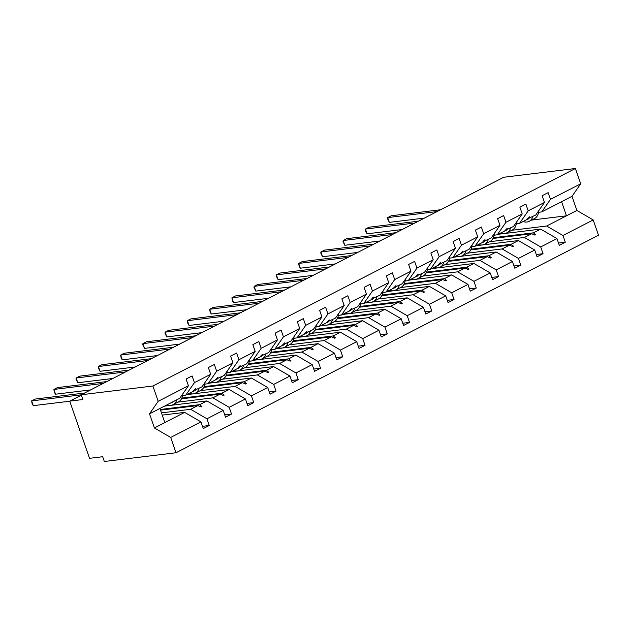 <?xml version="1.0" encoding="UTF-8"?>
<svg xmlns="http://www.w3.org/2000/svg" width="630" height="630" viewBox="0 0 630 630"><rect width="100%" height="100%" fill="white"/><g stroke="black" fill="none" stroke-linecap="round" stroke-linejoin="round"><path stroke-width="0.94" d="M162.217 415.123L184.637 412.39L200.939 421.872L170.698 437.44L175.998 452.742L104.328 461.499L102.674 456.726L89.523 458.333L69.717 401.137L82.869 399.53L81.215 394.766L152.893 386.009L158.193 401.31L188.425 385.741L186.102 379.024L192.095 375.937L194.418 382.662L210.68 374.291L208.357 367.566L214.342 364.479L216.673 371.204L207.994 383.741L204.813 384.127M175.998 452.742L598.5 235.234L593.2 219.933L562.96 235.502L565.291 242.219L558.519 243.046M498.33 234.273L540.666 229.1L533.413 232.84L535.713 234.746L535.004 235.116L531.657 233.738L524.404 237.471L540.713 246.96L543.036 253.677L536.264 254.504M565.291 242.219L559.298 245.306L556.967 238.589L540.666 229.1M593.2 219.933L576.899 210.452L572.009 196.339L541.769 211.908L550.455 199.371L548.124 192.654L542.131 195.733L544.462 202.458L528.2 210.83L519.522 223.366L516.34 223.752M527.404 218.862L535.776 214.995L544.462 202.458M476.075 245.732L518.411 240.558L511.158 244.29L513.466 246.204L512.749 246.566L509.41 245.196L502.149 248.929L518.458 258.41L520.782 265.135L514.009 265.962M543.036 253.677L537.043 256.764L534.72 250.039L518.411 240.558M528.2 210.83L525.869 204.104L519.884 207.191L522.207 213.909L505.945 222.28L497.267 234.817L494.085 235.21M505.158 230.32L513.529 226.446L522.207 213.909M453.82 257.182L496.164 252.016L488.904 255.748L491.211 257.654L490.494 258.024L487.155 256.646L479.902 260.387L496.204 269.868L498.535 276.586L491.762 277.413M520.782 265.135L514.797 268.215L512.466 261.497L496.164 252.016M505.945 222.28L503.622 215.562L497.629 218.649L499.96 225.367L483.698 233.738L475.012 246.275L471.838 246.661M482.903 241.778L491.274 237.904L499.96 225.367M431.574 268.64L473.91 263.466L466.657 267.199L468.956 269.112L468.248 269.482L464.901 268.104L457.648 271.837L473.957 281.327L476.28 288.044L469.508 288.871M498.535 276.586L492.542 279.673L490.219 272.955L473.91 263.466M483.698 233.738L481.367 227.02L475.374 230.1L477.705 236.825L461.444 245.196L452.765 257.733L449.584 258.119M460.648 253.228L469.027 249.362L477.705 236.825M409.319 280.098L451.655 274.924L444.402 278.657L446.709 280.57L445.993 280.933L442.654 279.562L435.393 283.295L451.702 292.777L454.033 299.502L447.261 300.329M476.28 288.044L470.287 291.131L467.964 284.406L451.655 274.924M461.444 245.196L459.113 238.471L453.127 241.558L455.451 248.275L439.189 256.646L430.51 269.183L427.329 269.577M438.401 264.687L446.772 260.812L455.451 248.275M387.064 291.548L429.408 286.382L422.147 290.115L424.455 292.021L423.738 292.391L420.399 291.013L413.146 294.753L429.447 304.235L431.778 310.952L425.006 311.779M454.033 299.502L448.04 302.581L445.709 295.864L429.408 286.382M439.189 256.646L436.866 249.929L430.873 253.016L433.204 259.733L416.942 268.104L408.256 280.641L405.082 281.027M416.147 276.145L424.518 272.27L433.204 259.733M364.817 303.006L407.153 297.832L399.9 301.565L402.2 303.479L401.491 303.849L398.144 302.471L390.891 306.204L407.201 315.693L409.524 322.41L402.751 323.237M431.778 310.952L425.785 314.039L423.462 307.322L407.153 297.832M416.942 268.104L414.611 261.387L408.618 264.466L410.949 271.191L394.687 279.562L386.009 292.099L382.827 292.485M393.9 287.595L402.271 283.728L410.949 271.191M342.562 314.464L384.898 309.291L377.646 313.023L379.953 314.937L379.236 315.299L375.897 313.929L368.637 317.662L384.946 327.143L387.277 333.868L380.504 334.695M409.524 322.41L403.531 325.497L401.208 318.772L384.898 309.291M394.687 279.562L392.364 272.837L386.371 275.924L388.694 282.642L372.432 291.013L363.754 303.55L360.58 303.943M371.645 299.053L380.016 295.179L388.694 282.642M320.308 325.915L362.652 320.741L355.391 324.481L357.698 326.387L356.989 326.757L353.643 325.379L346.39 329.112L362.691 338.601L365.022 345.319L358.25 346.146M387.277 333.868L381.284 336.948L378.953 330.23L362.652 320.741M372.432 291.013L370.109 284.295L364.116 287.382L366.447 294.1L350.185 302.471L341.499 315.008L338.326 315.394M349.39 310.511L357.761 306.637L366.447 294.1M298.061 337.373L340.397 332.199L333.144 335.932L335.443 337.845L334.735 338.208L331.388 336.837L324.135 340.57L340.444 350.052L342.767 356.777L335.995 357.604M365.022 345.319L359.029 348.406L356.706 341.68L340.397 332.199M350.185 302.471L347.855 295.753L341.862 298.833L344.193 305.558L327.931 313.929L319.252 326.466L316.071 326.852M327.143 321.961L335.514 318.095L344.193 305.558M275.806 348.831L318.142 343.657L310.889 347.39L313.197 349.303L312.48 349.666L309.141 348.295L301.888 352.028L318.189 361.51L320.52 368.235L313.748 369.062M342.767 356.777L336.782 359.864L334.451 353.139L318.142 343.657M327.931 313.929L325.608 307.204L319.615 310.291L321.938 317.008L305.676 325.379L296.998 337.916L293.824 338.31M304.889 333.42L313.26 329.545L321.938 317.008M253.551 360.281L295.895 355.107L288.642 358.848L290.942 360.754L290.233 361.124L286.886 359.746L279.633 363.478L295.942 372.968L298.266 379.685L291.493 380.512M320.52 368.235L314.527 371.314L312.197 364.597L295.895 355.107M305.676 325.379L303.353 318.662L297.36 321.749L299.691 328.466L283.429 336.837L274.743 349.374L271.569 349.76M282.634 344.87L291.005 341.003L299.691 328.466M231.305 371.739L273.641 366.565L266.388 370.298L268.695 372.212L267.978 372.574L264.632 371.204L257.379 374.937L273.688 384.418L276.011 391.143L269.238 391.97M298.266 379.685L292.273 382.772L289.95 376.047L273.641 366.565M283.429 336.837L281.098 330.12L275.113 333.199L277.436 339.924L261.174 348.295L252.496 360.832L249.315 361.218M260.387 356.328L268.758 352.461L277.436 339.924M209.05 383.197L251.386 378.024L244.133 381.756L246.44 383.662L245.724 384.032L242.385 382.654L235.132 386.395L251.433 395.876L253.764 402.594L246.991 403.428M276.011 391.143L270.026 394.223L267.695 387.505L251.386 378.024M261.174 348.295L258.851 341.57L252.858 344.657L255.181 351.375L238.927 359.746L230.241 372.283L227.068 372.669M238.132 367.786L246.503 363.912L255.181 351.375M186.803 394.648L229.139 389.474L221.886 393.214L224.185 395.12L223.477 395.49L220.13 394.112L212.877 397.845L229.186 407.334L231.509 414.052L224.737 414.879M253.764 402.594L247.771 405.681L245.44 398.963L229.139 389.474M238.927 359.746L236.596 353.028L230.604 356.107L232.935 362.833L216.673 371.204M215.877 379.236L224.248 375.37L232.935 362.833M164.548 406.106L206.884 400.932L199.631 404.665L201.939 406.578L201.222 406.941L197.883 405.57L190.622 409.303L206.931 418.785L209.255 425.51L203.269 428.589L200.939 421.872M231.509 414.052L225.516 417.139L223.193 410.413L206.884 400.932M193.63 390.695L202.002 386.82L210.68 374.291M184.637 412.39L164.808 422.596L159.918 408.484L179.747 398.278L188.425 385.741M81.349 395.152L69.717 401.137M541.769 211.908L538.595 212.294M562.96 235.502L546.659 226.02L511.78 230.281M489.534 241.731L524.404 237.471M467.279 253.189L502.149 248.929M445.024 264.647L479.902 260.387M422.777 276.098L457.648 271.837M400.522 287.556L435.393 283.295M378.268 299.014L413.146 294.753M356.021 310.464L390.891 306.204M333.766 321.922L368.637 317.662M311.519 333.372L346.39 329.112M289.264 344.83L324.135 340.57M267.01 356.289L301.888 352.028M244.763 367.739L279.633 363.478M222.508 379.197L257.379 374.937M200.253 390.655L235.132 386.395M178.006 402.105L212.877 397.845M556.967 238.589L540.713 246.96M534.72 250.039L518.458 258.41M512.466 261.497L496.204 269.868M490.219 272.955L473.957 281.327M467.964 284.406L451.702 292.777M445.709 295.864L429.447 304.235M423.462 307.322L407.201 315.693M401.208 318.772L384.946 327.143M378.953 330.23L362.691 338.601M356.706 341.68L340.444 350.052M334.451 353.139L318.189 361.51M312.197 364.597L295.942 372.968M289.95 376.047L273.688 384.418M267.695 387.505L251.433 395.876M245.44 398.963L229.186 407.334M223.193 410.413L206.931 418.785M572.009 196.339L580.695 183.803L550.455 199.371M580.695 183.803L575.395 168.501L152.893 386.009M528.523 218.728L529.507 216.822L526.774 219.626L519.522 223.366M492.999 238.463L531.657 233.738M493.353 237.73L533.413 232.84M506.276 230.186L507.26 228.28L504.52 231.084L497.267 234.817M470.752 249.913L509.41 245.196M471.098 249.189L511.158 244.29M484.021 241.636L485.005 239.739L484.289 240.101L482.273 242.542L475.012 246.275M448.497 261.371L487.155 256.646M448.851 260.639L488.904 255.748M461.766 253.095L462.751 251.189L460.018 253.992L452.765 257.733M426.242 272.829L464.901 268.104M426.597 272.097L466.657 267.199M439.519 264.553L440.504 262.647L439.787 263.009L437.763 265.45L430.51 269.183M403.995 284.28L442.654 279.562M404.342 283.555L444.402 278.657M417.265 276.003L418.249 274.097L415.516 276.909L408.256 280.641M381.741 295.738L420.399 291.013M382.095 295.005L422.147 290.115M395.01 287.461L395.994 285.555L393.262 288.359L386.009 292.099M359.486 307.196L398.144 302.471M359.84 306.464L399.9 301.565M372.763 298.919L373.748 297.014L373.031 297.376L371.007 299.817L363.754 303.55M337.239 318.646L375.897 313.929M337.593 317.914L377.646 313.023M350.508 310.37L351.493 308.464L348.76 311.275L341.499 315.008M314.984 330.104L353.643 325.379M315.339 329.372L355.391 324.481M328.254 321.828L329.238 319.922L326.505 322.725L319.252 326.466M292.737 341.562L331.388 336.837M293.084 340.83L333.144 335.932M306.007 333.278L306.991 331.38L306.274 331.742L304.251 334.183L296.998 337.916M270.483 353.013L309.141 348.295M270.837 352.28L310.889 347.39M283.752 344.736L284.736 342.83L282.004 345.642L274.743 349.374M248.228 364.471L286.886 359.746M248.582 363.738L288.642 358.848M261.505 356.194L262.482 354.288L259.749 357.092L252.496 360.832M225.981 375.929L264.632 371.204M226.327 375.197L266.388 370.298M239.25 367.644L240.235 365.746L239.518 366.109L237.494 368.55L230.241 372.283M203.726 387.379L242.385 382.654M204.081 386.647L244.133 381.756M216.996 379.102L217.98 377.197L215.247 380.008L207.994 383.741M181.471 398.837L220.13 394.112M181.826 398.105L221.886 393.214M194.749 390.561L195.733 388.655L192.993 391.458L185.74 395.191L194.418 382.662M185.74 395.191L182.558 395.585M160.493 410.138L197.883 405.57M160.264 409.476L199.631 404.665M161.438 412.87L190.622 409.303M202.482 426.337L209.255 425.51M164.808 422.596L154.397 427.959L149.507 413.847L158.193 401.31M170.698 437.44L154.397 427.959M159.918 408.484L149.507 413.847M575.395 168.501L503.716 177.258L81.215 394.766M561.598 201.702L566.48 215.806L546.659 226.02M576.899 210.452L566.48 215.806L531.61 220.067M200.694 406.728L201.939 406.578M222.949 395.27L224.185 395.12M245.204 383.82L246.44 383.662M267.451 372.361L268.695 372.212M289.705 360.903L290.942 360.754M311.96 349.453L313.197 349.303M334.207 337.995L335.443 337.845M356.462 326.537L357.698 326.387M378.717 315.087L379.953 314.937M400.964 303.628L402.2 303.479M423.218 292.17L424.455 292.021M445.465 280.72L446.709 280.57M467.72 269.262L468.956 269.112M489.975 257.812L491.211 257.654M512.221 246.354L513.466 246.204M534.476 234.895L535.713 234.746M81.239 394.837L31.642 400.893L35.209 399.058L84.601 393.025M33.295 405.657L32.162 403.885L31.642 400.893L33.295 405.657L69.741 401.208M166.989 404.846A16.396 10.198 -117.2 0 0 173.093 404.641L178.511 401.845A16.396 10.198 -117.2 0 0 182.747 393.939M173.093 404.641A16.396 10.198 -117.2 0 0 176.802 399.798M170.785 402.893A13.939 8.67 -117.2 0 0 171.966 402.452A13.939 8.67 -117.2 0 0 173.014 401.743M103.288 383.402L53.896 389.434L57.464 387.6L106.856 381.567M55.542 394.207L54.408 392.427L53.896 389.434L55.542 394.207L90.633 389.915M189.244 393.388A16.396 10.198 -117.2 0 0 195.339 393.183L200.765 390.395A16.396 10.198 -117.2 0 0 205.002 382.489M195.339 393.183A16.396 10.198 -117.2 0 0 199.056 388.34M193.008 391.45A13.939 8.67 -117.2 0 0 194.221 390.994A13.939 8.67 -117.2 0 0 195.268 390.293M125.543 371.944L76.151 377.984L79.711 376.149L129.111 370.109M77.797 382.749L76.002 379.071L76.151 377.984L77.797 382.749L112.888 378.465M211.499 381.938A16.396 10.198 -117.2 0 0 217.594 381.725L223.012 378.937A16.396 10.198 -117.2 0 0 227.257 371.031M217.594 381.725A16.396 10.198 -117.2 0 0 221.311 376.882M215.255 379.992A13.939 8.67 -117.2 0 0 216.468 379.543A13.939 8.67 -117.2 0 0 217.515 378.835M147.79 360.494L98.398 366.526L101.965 364.691L151.357 358.659M100.052 371.291L98.256 367.613L98.398 366.526L100.052 371.291L135.143 367.007M233.746 370.479A16.396 10.198 -117.2 0 0 239.849 370.275L245.267 367.479A16.396 10.198 -117.2 0 0 249.504 359.58M239.849 370.275A16.396 10.198 -117.2 0 0 243.558 365.432M237.51 368.534A13.939 8.67 -117.2 0 0 238.723 368.085A13.939 8.67 -117.2 0 0 239.77 367.377M170.045 349.036L120.653 355.068L124.22 353.233L173.612 347.201M122.299 359.84L121.165 358.06L120.653 355.068L122.299 359.84L157.39 355.548M256 359.021A16.396 10.198 -117.2 0 0 262.096 358.816L267.522 356.029A16.396 10.198 -117.2 0 0 271.758 348.122M262.096 358.816A16.396 10.198 -117.2 0 0 265.813 353.973M259.765 357.084A13.939 8.67 -117.2 0 0 260.97 356.627A13.939 8.67 -117.2 0 0 262.025 355.926M192.3 337.585L142.9 343.618L146.467 341.783L195.867 335.743M144.553 348.382L142.758 344.704L142.9 343.618L144.553 348.382L179.644 344.098M278.255 347.571A16.396 10.198 -117.2 0 0 284.35 347.358L289.768 344.571A16.396 10.198 -117.2 0 0 294.013 336.664M284.35 347.358A16.396 10.198 -117.2 0 0 288.067 342.515M282.012 345.626A13.939 8.67 -117.2 0 0 283.224 345.177A13.939 8.67 -117.2 0 0 284.272 344.468M214.546 326.127L165.154 332.16L168.722 330.325L218.114 324.293M166.808 336.924L165.013 333.246L165.154 332.16L166.808 336.924L201.899 332.64M300.502 336.113A16.396 10.198 -117.2 0 0 306.605 335.908L312.023 333.113A16.396 10.198 -117.2 0 0 316.26 325.214M306.605 335.908A16.396 10.198 -117.2 0 0 310.314 331.065M304.266 334.168A13.939 8.67 -117.2 0 0 305.479 333.719A13.939 8.67 -117.2 0 0 306.526 333.01M236.801 314.669L187.409 320.702L190.977 318.867L240.369 312.834M189.055 325.474L187.921 323.702L187.409 320.702L189.055 325.474L224.146 321.182M322.757 324.655A16.396 10.198 -117.2 0 0 328.852 324.45L334.278 321.662A16.396 10.198 -117.2 0 0 338.515 313.756M328.852 324.45A16.396 10.198 -117.2 0 0 332.569 319.607M326.513 322.717A13.939 8.67 -117.2 0 0 327.726 322.261A13.939 8.67 -117.2 0 0 328.781 321.56M259.056 303.219L209.656 309.251L213.223 307.416L262.623 301.376M211.31 314.016L210.176 312.244L209.656 309.251L211.31 314.016L246.401 309.732M345.004 313.204A16.396 10.198 -117.2 0 0 351.107 312.992L356.525 310.204A16.396 10.198 -117.2 0 0 360.769 302.298M351.107 312.992A16.396 10.198 -117.2 0 0 354.824 308.149M348.768 311.259A13.939 8.67 -117.2 0 0 349.981 310.81A13.939 8.67 -117.2 0 0 351.028 310.102M281.303 291.761L231.911 297.793L235.478 295.958L284.87 289.926M233.565 302.558L232.431 300.786L231.911 297.793L233.565 302.558L268.656 298.274M367.259 301.746A16.396 10.198 -117.2 0 0 373.362 301.542L378.78 298.746A16.396 10.198 -117.2 0 0 383.016 290.847M373.362 301.542A16.396 10.198 -117.2 0 0 377.071 296.698M371.023 299.801A13.939 8.67 -117.2 0 0 372.236 299.352A13.939 8.67 -117.2 0 0 373.283 298.644M303.558 280.303L254.166 286.335L257.733 284.5L307.125 278.468M255.811 291.107L254.016 287.43L254.166 286.335L255.811 291.107L290.902 286.815M389.513 290.296A16.396 10.198 -117.2 0 0 395.608 290.084L401.034 287.296A16.396 10.198 -117.2 0 0 405.271 279.389M395.608 290.084A16.396 10.198 -117.2 0 0 399.325 285.24M393.27 288.351A13.939 8.67 -117.2 0 0 394.482 287.894A13.939 8.67 -117.2 0 0 395.538 287.193M325.812 268.852L276.412 274.885L279.98 273.05L329.372 267.01M278.066 279.649L276.271 275.971L276.412 274.885L278.066 279.649L313.157 275.365M411.76 278.838A16.396 10.198 -117.2 0 0 417.863 278.625L423.281 275.838A16.396 10.198 -117.2 0 0 427.526 267.931M417.863 278.625A16.396 10.198 -117.2 0 0 421.58 273.782M415.524 276.893A13.939 8.67 -117.2 0 0 416.737 276.444A13.939 8.67 -117.2 0 0 417.784 275.735M348.059 257.394L298.667 263.427L302.235 261.592L351.627 255.559M300.321 268.191L299.179 266.419L298.667 263.427L300.321 268.191L335.412 263.907M434.015 267.38A16.396 10.198 -117.2 0 0 440.118 267.175L445.536 264.38A16.396 10.198 -117.2 0 0 449.773 256.481M440.118 267.175A16.396 10.198 -117.2 0 0 443.827 262.332M437.779 265.435A13.939 8.67 -117.2 0 0 438.992 264.986A13.939 8.67 -117.2 0 0 440.039 264.277M370.314 245.936L320.922 251.976L324.481 250.134L373.881 244.101M322.568 256.741L320.772 253.063L320.922 251.976L322.568 256.741L357.659 252.449M456.27 255.93A16.396 10.198 -117.2 0 0 462.365 255.717L467.791 252.929A16.396 10.198 -117.2 0 0 472.027 245.023M462.365 255.717A16.396 10.198 -117.2 0 0 466.082 250.874M460.026 253.984A13.939 8.67 -117.2 0 0 461.239 253.528A13.939 8.67 -117.2 0 0 462.294 252.827M392.569 234.486L343.169 240.518L346.736 238.683L396.128 232.651M344.823 245.283L343.027 241.605L343.169 240.518L344.823 245.283L379.914 240.999M478.516 244.471A16.396 10.198 -117.2 0 0 484.62 244.259L490.038 241.471A16.396 10.198 -117.2 0 0 494.274 233.565M484.62 244.259A16.396 10.198 -117.2 0 0 488.329 239.416M482.281 242.526A13.939 8.67 -117.2 0 0 483.494 242.077A13.939 8.67 -117.2 0 0 484.541 241.369M414.816 223.028L365.424 229.06L368.991 227.225L418.383 221.193M367.07 233.825L365.935 232.053L365.424 229.06L367.07 233.825L402.161 229.541M500.771 233.013A16.396 10.198 -117.2 0 0 506.874 232.809L512.292 230.013A16.396 10.198 -117.2 0 0 516.529 222.114M506.874 232.809A16.396 10.198 -117.2 0 0 510.584 227.966M504.535 231.068A13.939 8.67 -117.2 0 0 505.748 230.619A13.939 8.67 -117.2 0 0 506.796 229.918M437.07 211.57L387.678 217.61L391.238 215.767L440.638 209.735M389.324 222.374L387.529 218.697L387.678 217.61L389.324 222.374L424.415 218.082M523.026 221.563A16.396 10.198 -117.2 0 0 529.121 221.35L534.539 218.563A16.396 10.198 -117.2 0 0 538.784 210.656M529.121 221.35A16.396 10.198 -117.2 0 0 532.838 216.507M526.782 219.618A13.939 8.67 -117.2 0 0 527.995 219.161A13.939 8.67 -117.2 0 0 529.042 218.46"/></g></svg>

